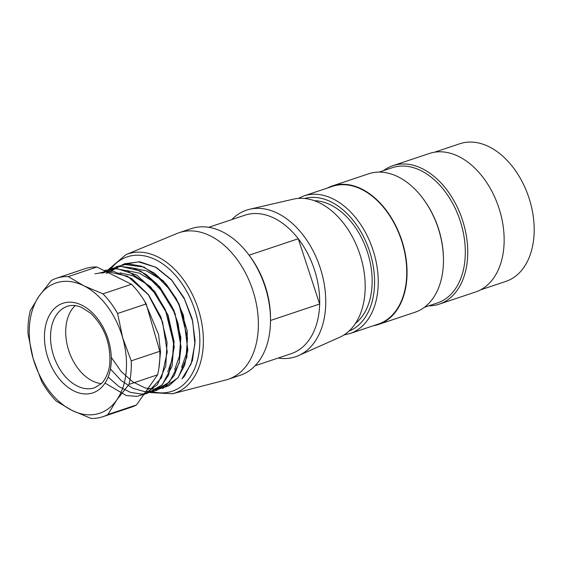 <?xml version="1.0" encoding="UTF-8"?>
<svg xmlns="http://www.w3.org/2000/svg" width="561" height="561" viewBox="0 0 561 561"><rect width="100%" height="100%" fill="white"/><g stroke="black" fill="none" stroke-linecap="round" stroke-linejoin="round"><path stroke-width="0.84" d="M122.522 264.54L138.574 261.861L155.713 267.253L171.673 280.184L184.485 299.125L192.675 321.292L194.912 343.816L191.133 363.872L181.995 378.808A65.272 43.541 -108.5 0 0 184.583 376.01L192.451 360.548L195.116 340.772L192.206 318.929L184.057 297.835L171.568 279.883L156.239 267.387L139.801 261.777L124.254 263.796M150.488 392.595L172.515 393.752L225.88 379.979A77.299 51.563 -108.5 0 0 228.201 379.292L240.339 375.232A77.299 51.563 -108.5 0 0 270.514 319.91L270.507 317.898A73.007 48.702 -108.5 0 0 249.876 256.244L248.67 254.631A77.299 51.563 -108.5 0 0 191.736 228.474A77.299 51.563 -108.5 0 0 191.28 228.622L179.141 232.682A77.299 51.563 -108.5 0 0 176.876 233.53L125.966 254.645L108.869 269.14M255.045 365.779L291.187 353.682A73.007 48.702 -108.5 0 0 319.658 304.034L270.514 320.478M270.514 319.91A77.299 51.563 -108.5 0 0 248.67 254.631M228.201 379.292A77.299 51.563 -108.5 0 0 252.688 289.967A77.299 51.563 -108.5 0 0 179.597 232.535A77.299 51.563 -108.5 0 0 179.141 232.682M314.363 200.698A66.563 44.403 71.5 0 1 367.167 251.272A66.563 44.403 71.5 0 1 355.436 323.452M278.151 358.044A77.299 51.563 -108.5 0 0 298.662 355.548L339.608 337.322A73.007 48.702 -108.5 0 0 359.713 253.768A73.007 48.702 -108.5 0 0 293.368 199.148L249.701 209.239A77.299 51.563 -108.5 0 0 246.98 209.982A77.299 51.563 -108.5 0 0 231.819 219.582M298.662 355.548A77.299 51.563 -108.5 0 0 319.952 267.071A77.299 51.563 -108.5 0 0 249.701 209.239M249.091 255.192L298.263 238.741A73.007 48.702 -108.5 0 0 245.29 215.08A73.007 48.702 -108.5 0 0 244.855 215.221L208.713 227.317M298.263 238.741A73.007 48.702 71.5 0 1 319.658 304.034L298.263 238.741M434.459 152.227L459.796 143.749A72.579 48.414 71.5 0 1 523.329 184.008A72.579 48.414 71.5 0 1 505.861 281.398L480.518 289.876M392.91 165.677L429.319 153.49A73.007 48.702 71.5 0 1 493.231 193.994A73.007 48.702 71.5 0 1 475.658 291.958L439.249 304.139A73.007 48.702 -108.5 0 0 456.822 206.175A73.007 48.702 -108.5 0 0 392.91 165.677A73.007 48.702 -108.5 0 0 383.5 170.635M428.744 305.843A73.007 48.702 -108.5 0 0 439.249 304.139M379.145 172.094L392.244 167.711A71.289 47.552 71.5 0 1 454.648 207.261A71.289 47.552 71.5 0 1 437.489 302.919L424.389 307.302M332.231 185.979L368.64 173.798A73.007 48.702 71.5 0 1 422.847 198.363L423.331 199.008A71.289 47.552 71.5 0 1 432.804 214.568A71.289 47.552 71.5 0 1 443.471 259.21L443.478 260.016A73.007 48.702 71.5 0 1 414.979 312.26L378.57 324.447A73.007 48.702 -108.5 0 0 396.143 226.483A73.007 48.702 -108.5 0 0 332.231 185.979A73.007 48.702 -108.5 0 0 327.365 188.061M422.847 198.363A73.007 48.702 71.5 0 1 432.552 214.302A73.007 48.702 71.5 0 1 443.478 260.016M373.43 325.71A73.007 48.702 -108.5 0 0 378.57 324.447M298.235 198.398L303.852 195.929L332.371 186.385A72.579 48.414 71.5 0 1 395.905 226.651A72.579 48.414 71.5 0 1 378.43 324.034L349.91 333.578L343.949 334.994M56.472 278.263L85.055 268.691A73.007 48.702 71.5 0 1 96.871 267.008L131.519 284.273A73.007 48.702 71.5 0 1 146.197 303.922L159.815 351.291A73.007 48.702 71.5 0 1 157.557 374.839L136.512 404.937A73.007 48.702 71.5 0 1 131.393 407.16L102.803 416.725A73.007 48.702 71.5 0 1 90.994 418.408L71.913 410.364A68.708 45.834 -108.5 0 0 116.695 400.042A68.708 45.834 -108.5 0 0 122.663 337.757A68.708 45.834 -108.5 0 0 83.855 285.794A68.708 45.834 -108.5 0 0 39.074 296.117L51.346 280.479A73.007 48.702 71.5 0 1 56.472 278.263A73.007 48.702 71.5 0 1 68.281 276.58L96.871 267.008M131.519 284.273L102.936 293.845A73.007 48.702 71.5 0 1 117.607 313.494L146.197 303.922M102.936 293.845L83.855 285.794L68.281 276.58M136.512 404.937L107.929 414.509L116.695 400.042L128.967 384.404A73.007 48.702 71.5 0 0 131.225 360.856L122.663 337.757L117.607 313.494M28.05 334.132A73.007 48.702 71.5 0 1 30.308 310.577L39.074 296.117A68.708 45.834 -108.5 0 0 33.106 358.395A68.708 45.834 -108.5 0 0 71.913 410.364L56.338 401.143A73.007 48.702 71.5 0 1 41.668 381.494L33.106 358.395L28.05 334.132M107.929 414.509A73.007 48.702 71.5 0 1 102.803 416.725M128.967 384.404L157.557 374.839M131.225 360.856L159.815 351.291M75.209 305.612A42.945 28.646 -108.5 0 0 68.926 351.081A42.945 28.646 -108.5 0 0 101.31 383.605M144.717 301.376L158.553 334.426L160.523 351.887L158.938 368.002M147.15 389.727L148.462 389.285M119.935 272.821L132.613 275.619L145.054 283.095L156.26 294.574L165.229 309.328L173.573 342.75L172.493 358.549L167.802 371.88M126.562 270.549L139.352 273.137L151.863 280.703L163.097 292.288L172.122 306.916L178.089 323.48L180.586 340.471L179.373 356.389L174.632 369.755M133.609 268.2L146.365 270.837L158.826 278.256L170.039 289.834L179.029 304.588L187.493 338.031L186.329 353.928L181.617 367.294M105.047 383.1L126.274 395.519L136.856 396.382L146.603 393.464L161.54 377.805L167.248 351.985L162.557 321.895L148.258 294.651L127.543 276.208L105.061 271.096M108.161 377.062L118.981 386.627L130.503 392.377L141.968 394.124L152.655 391.732L161.778 385.155L168.644 375.014L174.268 346.979L167.69 314.749L150.748 286.888L127.487 270.865L115.377 268.579L103.981 270.556M110.454 368.984L121.106 380.491L132.852 388.324L144.885 391.69L156.337 390.456L166.393 384.923L174.247 375.4L179.204 362.371L181.049 346.915L175.088 313.508L157.431 284.476L145.797 274.224L133.266 268.095L120.706 266.419L108.995 269.133M111.309 357.378L121.106 371.452L132.761 381.859L145.271 388.016L157.662 389.446L168.91 385.8L178.096 377.518L184.611 365.351L187.83 350.078L183.461 315.478L176.294 298.761L166.28 284.217L154.338 273.13L141.358 266.152L128.224 263.915L116.05 266.763M106.317 273.516L123.56 264.336L143.953 267.057L163.588 281.089L178.987 303.81L187.248 330.878L186.932 357.154L178.181 377.658L162.767 388.478M102.361 273.165L120.32 266.251L140.678 271.061L159.696 286.762L173.924 310.296L180.859 337.427L179.254 362.897L169.492 382.083L153.525 391.326M98.547 273.263L116.807 268.558L136.681 275.037L154.857 291.622L168.055 315.219L174.106 341.754L172.01 366.375L162.213 384.818L146.554 393.675M94.977 273.768L112.796 271.117L131.604 278.508L148.588 294.798L161.014 317.231L167.052 342.385L165.761 366.045L157.431 384.615L143.497 394.951M152.697 391.711A70.847 47.264 -108.5 0 0 198.187 323.192A70.847 47.264 -108.5 0 0 127.635 256.721A70.847 47.264 -108.5 0 0 111.394 268.179M172.515 393.752A73.421 48.975 -108.5 0 0 198.51 309.889A73.421 48.975 -108.5 0 0 128.56 253.698A73.421 48.975 -108.5 0 0 125.966 254.645M304.56 198.468A69.999 46.696 71.5 0 1 364.124 237.822A69.999 46.696 71.5 0 1 348.956 331.13M303.852 195.929A72.579 48.414 71.5 0 1 367.385 236.195A72.579 48.414 71.5 0 1 349.91 333.578M111.064 364.608A47.236 31.514 71.5 0 1 57.741 376.894A47.236 31.514 71.5 0 1 64.852 302.73A47.236 31.514 71.5 0 1 111.064 364.608M67.292 306.341A42.945 28.646 -108.5 0 0 53.751 356.151A42.945 28.646 -108.5 0 0 94.55 387.791L101.183 383.724C103.266 382.441 109.276 373.423 109.823 363.184C110.713 343.108 104.29 326.425 90.552 313.136L81.562 307.372C76.317 305.219 71.563 304.875 67.292 306.341"/></g></svg>
